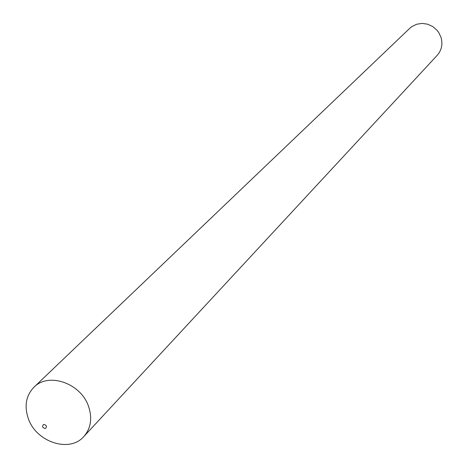 <?xml version="1.0" encoding="UTF-8"?>
<svg xmlns="http://www.w3.org/2000/svg" width="468" height="468" viewBox="0 0 468 468"><rect width="100%" height="100%" fill="white"/><g stroke="black" fill="none" stroke-linecap="round" stroke-linejoin="round"><path stroke-width="0.7" d="M83.895 436.469L437.194 55.347C441.593 50.275 442.898 44.366 441.113 37.627L438.744 32.514L437.036 30.25L432.748 26.541L427.629 24.196L422.124 23.4L416.707 24.231L411.846 26.606L409.757 28.314L33.93 387.241C26.027 395.536 24.131 405.896 28.232 418.322C35.995 442.073 69.673 453.223 83.895 436.469C90.868 428.36 92.448 418.433 88.645 406.692C81.169 383.333 48.514 371.873 33.93 387.241M46.478 426.091C44.203 423.692 42.898 423.938 42.559 426.834C44.829 429.232 46.139 428.98 46.478 426.091"/></g></svg>

